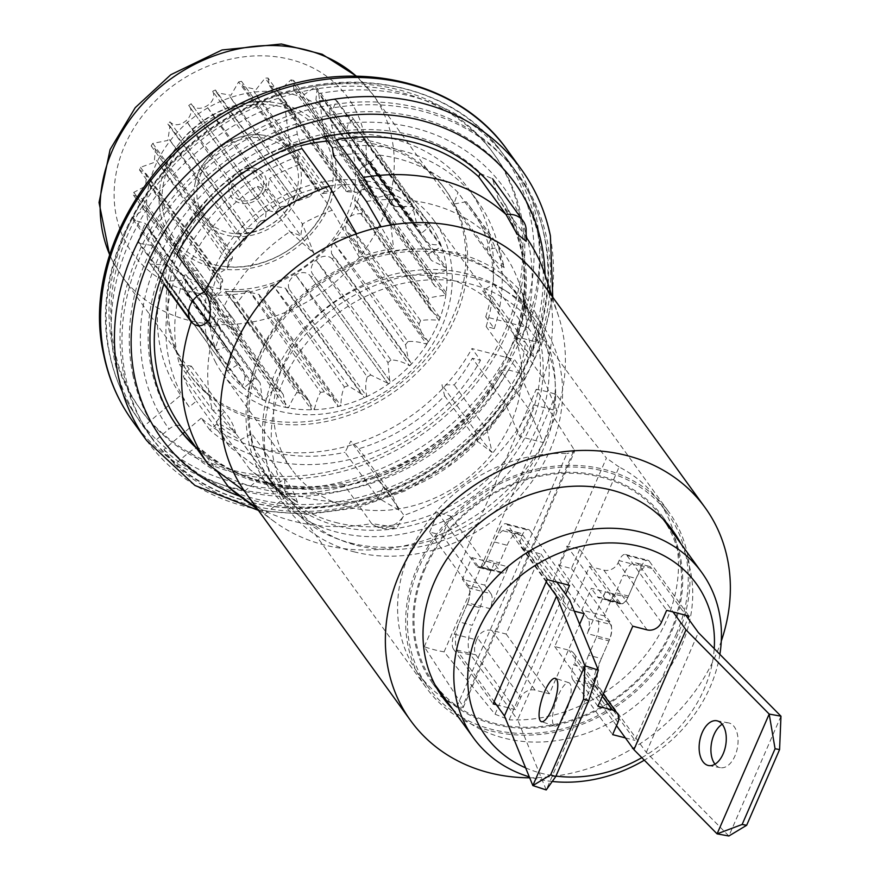 <?xml version="1.0" encoding="UTF-8"?>
<svg xmlns="http://www.w3.org/2000/svg" width="880" height="880" viewBox="0 0 880 880"><rect width="100%" height="100%" fill="white"/><g stroke="black" fill="none" stroke-linecap="round" stroke-linejoin="round"><path stroke-width="0.66" stroke-dasharray="4.4 3.3" d="M332.255 259.039C324.214 250.316 306.24 263.769 312.455 273.856L390.764 382.118L313.478 275.385A124.806 105.38 144.1 0 1 311.003 277.145L388.3 383.889A124.806 105.38 -35.9 0 0 390.764 382.118L389.675 380.501L387.959 362.626L316.228 260.403C341.187 292.413 366.102 325.611 390.984 359.997C396.781 359.964 402.974 361.9 409.541 365.783L332.255 259.039A124.806 105.38 144.1 0 0 334.323 256.85L411.62 363.594L408.518 359.986L405.482 344.718L333.399 242.209C358.259 274.208 383.097 307.34 407.913 341.605C413.017 341 419.287 341.88 426.712 344.234L349.426 237.49C336.171 235.532 330.22 240.944 331.562 253.715L334.323 256.85M361.669 213.587C349.36 213.785 344.168 219.494 346.093 230.725L350.999 234.993L428.296 341.737L422.587 336.358L418.935 324.159L346.5 221.518C371.107 253.396 395.824 286.462 420.651 320.705C424.919 319.715 431.024 319.583 438.955 320.331L361.669 213.587A124.806 105.38 144.1 0 0 362.67 210.903L439.956 317.647L432.19 312.323L427.658 301.972L355.19 199.881C355.597 199.342 361.031 207.185 363.385 210.122L428.571 298.364C431.893 297.176 437.591 296.142 445.654 295.262L368.368 188.529C357.379 190.465 353.034 196.295 355.322 206.03L362.67 210.903M369.182 163.559C359.799 166.782 356.334 172.546 358.787 180.862L359.447 181.918L368.742 185.79L446.028 292.534L434.929 286.165L431.2 279.279L358.347 177.232L431.266 275.693L446.468 270.292L369.182 163.559A124.806 105.38 144.1 0 0 368.918 160.908L446.204 267.652L431.574 260.568L355.806 154.759L428.615 253.825L441.364 246.675L364.078 139.942C356.455 143.979 353.859 149.49 356.312 156.486L356.972 157.542L368.918 160.908M353.309 118.855C347.468 123.244 345.697 128.337 348.018 134.134L348.689 135.201L363.176 137.511L440.473 244.244C432.487 245.927 426.437 243.463 422.323 236.874L348.029 134.145L420.728 233.871L430.595 225.588L353.309 118.855A124.806 105.38 144.1 0 0 352.176 117.249A124.806 105.38 144.1 0 0 351.824 116.765L429.11 223.498C421.575 226.666 415.316 225.269 410.344 219.285L408.243 217.085M408.331 217.107L408.331 217.107C407.847 216.194 409.981 213.191 414.7 208.087L337.414 101.354C333.278 105.699 332.244 110.22 334.323 114.917L334.983 115.973L351.824 116.765M317.196 88.33L315.92 99.792L316.58 100.859L335.412 99.715L412.709 206.448L395.615 206.635L394.064 205.337L319.473 103.642L390.951 203.423L394.482 195.063L317.196 88.33A124.806 105.38 144.1 0 0 314.787 87.208L392.073 193.952L377.432 197.461L374.286 195.734L299.508 94.391L370.887 194.634L370.414 195.228L377.432 197.461M369.556 194.282L370.887 194.634L369.556 194.282L370.942 187.154L293.656 80.421L293.722 89.54L294.371 90.596L304.678 94.347L314.787 87.208M267.982 78.023L269.5 85.723L281.127 89.177L290.95 79.882L368.236 186.626L356.554 192.467L352.011 190.927L277.574 90.497C276.936 90.706 282.689 98.296 284.746 101.442L348.315 190.63L347.094 191.719L345.675 190.905L345.268 184.767L267.982 78.023A124.806 105.38 144.1 0 0 265.122 78.111L342.408 184.844L333.773 192.071L328.361 191.191L253.902 91.124C255.937 95.722 265.034 107.635 270.017 115.038L324.555 191.697L322.619 193.578L319.924 192.423L318.747 188.012L241.461 81.279L242.539 85.393L243.199 86.449L256.113 89.496L265.122 78.111M215.424 89.991L216.777 92.763L230.978 95.26L238.59 81.961L315.887 188.694L310.189 196.537L304.513 196.493L229.724 96.327C252.252 129.712 275.946 163.537 300.784 197.791L298.342 200.651L293.887 199.254L215.424 89.991A124.806 105.38 144.1 0 0 212.685 91.256L289.982 197.989L287.012 205.854L281.666 206.58L206.756 106.458L278.201 208.593L275.594 212.498L268.466 210.496A124.806 105.38 -35.9 0 0 266.002 212.256L265.54 219.692L260.964 220.935L186.593 121.374C209.319 155.21 233.101 189.266 257.939 223.564L255.552 228.382L247.225 228.602A124.806 105.38 -35.9 0 0 245.146 230.78L247.082 232.628L246.994 237.413L243.441 238.832L169.312 139.414L241.01 241.956L239.239 247.335L230.054 250.14A124.806 105.38 -35.9 0 0 228.47 252.637L232.188 255.123L232.43 258.126L229.988 259.402L156.211 160.094L228.272 262.845L227.359 268.279L217.811 274.054A124.806 105.38 -35.9 0 0 216.799 276.727L222.409 279.059L222.728 280.731L221.276 281.578L148.28 182.787C151.206 188.353 159.962 199.936 165.198 207.636L220.352 285.186L220.352 290.026L211.112 299.112A124.806 105.38 -35.9 0 0 210.727 301.851L218.218 303.226L217.723 304.282L145.123 205.447L217.657 307.857L218.306 311.476L210.287 324.082A124.806 105.38 -35.9 0 0 210.562 326.733C217.822 325.556 220.814 325.435 219.538 326.348L145.211 223.355L133.265 219.989L210.562 326.733M529.793 313.071A154.902 130.79 -35.9 0 1 465.267 501.886A154.902 130.79 -35.9 0 1 270.655 481.602A154.902 130.79 -35.9 0 1 262.46 468.424A154.902 130.79 -35.9 0 1 326.986 279.609A154.902 130.79 -35.9 0 1 521.598 299.893A154.902 130.79 -35.9 0 1 529.793 313.071M535.403 312.752A159.676 134.827 -35.9 0 1 460.834 512.336A159.676 134.827 -35.9 0 1 259.842 472.89A159.676 134.827 -35.9 0 1 334.411 273.306A159.676 134.827 -35.9 0 1 535.403 312.752M284.878 458.348A130.669 110.33 -35.9 0 1 339.24 299.112A130.669 110.33 -35.9 0 1 503.382 316.074A130.669 110.33 -35.9 0 1 510.378 327.294A130.669 110.33 -35.9 0 1 455.884 486.607A130.669 110.33 -35.9 0 1 291.709 469.348A130.669 110.33 -35.9 0 1 284.878 458.348M215.776 362.626A130.504 110.187 -35.9 0 1 270.072 203.599A130.504 110.187 -35.9 0 1 434.005 220.539A130.504 110.187 -35.9 0 1 440.99 231.748A130.504 110.187 -35.9 0 1 386.562 390.852A130.504 110.187 -35.9 0 1 222.596 373.615A130.504 110.187 -35.9 0 1 215.776 362.626M388.3 383.889L311.003 277.145C304.964 265.672 283.415 278.19 289.498 289.652A124.806 105.38 144.1 0 1 286.759 290.906L285.395 288.123L271.205 285.659L263.593 298.936A124.806 105.38 144.1 0 1 260.722 299.629L258.984 294.448L246.059 291.423L237.061 302.797A124.806 105.38 144.1 0 1 234.201 302.874L232.694 295.185L221.056 291.742L211.233 301.015A124.806 105.38 144.1 0 1 208.527 300.487L207.812 290.312L197.516 286.561L187.407 293.689A124.806 105.38 144.1 0 1 184.998 292.578L185.614 280.071L166.771 281.193A124.806 105.38 144.1 0 1 164.769 279.543L167.211 264.946L150.359 264.143A124.806 105.38 144.1 0 1 150.007 263.648A124.806 105.38 144.1 0 1 148.874 262.053C154.726 257.664 156.497 252.571 154.176 246.785L226.611 346.676L216.293 350.13A124.806 105.38 -35.9 0 1 215.391 347.699L221.078 331.705L220.319 329.725L147.015 227.007L219.538 326.348A112.508 94.996 -35.9 0 0 220.319 329.725M349.426 237.49A124.806 105.38 144.1 0 0 350.999 234.993M368.368 188.529A124.806 105.38 144.1 0 0 368.742 185.79M364.078 139.942A124.806 105.38 144.1 0 0 363.176 137.511M328.174 138.919A93.313 78.782 -35.9 0 1 284.603 255.552A93.313 78.782 -35.9 0 1 167.145 232.507A93.313 78.782 -35.9 0 1 161.271 180.455A93.313 78.782 -35.9 0 1 269.621 101.992A93.313 78.782 -35.9 0 1 328.174 138.919M296.494 157.333A56.595 47.784 -35.9 0 1 270.061 228.074A56.595 47.784 -35.9 0 1 198.825 214.093A56.595 47.784 -35.9 0 1 195.085 183.293A56.595 47.784 -35.9 0 1 261.778 135.014A56.595 47.784 -35.9 0 1 296.494 157.333M325.534 140.459A90.244 76.197 -35.9 0 1 331.496 189.563A90.244 76.197 -35.9 0 1 225.159 266.563A90.244 76.197 -35.9 0 1 169.785 230.967A90.244 76.197 -35.9 0 1 211.937 118.162A90.244 76.197 -35.9 0 1 325.534 140.459M264.825 175.736A19.888 16.786 -35.9 0 1 255.53 200.596A19.888 16.786 -35.9 0 1 230.505 195.69A19.888 16.786 -35.9 0 1 229.196 184.833A19.888 16.786 -35.9 0 1 252.582 167.893A19.888 16.786 -35.9 0 1 264.825 175.736M293.854 158.873A53.526 45.199 -35.9 0 1 297.363 188.1A53.526 45.199 -35.9 0 1 234.421 233.684A53.526 45.199 -35.9 0 1 201.476 212.553A53.526 45.199 -35.9 0 1 226.468 145.651A53.526 45.199 -35.9 0 1 293.854 158.873M254.353 198.374A16.918 14.278 -35.9 0 1 243.397 200.86A16.918 14.278 -35.9 0 1 231.66 189.343A16.918 14.278 -35.9 0 1 240.966 173.052A16.918 14.278 -35.9 0 1 257.664 172.436A16.918 14.278 -35.9 0 1 263.384 186.384A16.918 14.278 -35.9 0 1 254.353 198.374M150.359 264.143L227.645 370.876A124.806 105.38 -35.9 0 1 227.293 370.381A124.806 105.38 -35.9 0 1 226.16 368.786C231.594 362.67 232.265 356.301 228.195 349.69A112.508 94.996 -35.9 0 1 227.381 348.194A112.508 94.996 -35.9 0 1 226.611 346.676L153.505 245.718L139.007 243.397L216.293 350.13M440.473 244.244A124.806 105.38 -35.9 0 1 441.364 246.675M446.204 267.652A124.806 105.38 -35.9 0 1 446.468 270.292M446.028 292.534A124.806 105.38 -35.9 0 1 445.654 295.262M439.956 317.647A124.806 105.38 -35.9 0 1 438.955 320.331M428.296 341.737A124.806 105.38 -35.9 0 1 426.712 344.234M411.62 363.594A124.806 105.38 -35.9 0 1 409.541 365.783M289.498 289.652L366.784 396.385C365.244 388.905 365.398 382.437 367.257 376.981L295.592 274.67L370.722 374.968L387.882 383.262M366.784 396.385A124.806 105.38 -35.9 0 1 364.045 397.639L362.505 394.614L348.139 385.759C323.301 351.406 298.276 317.955 273.064 285.406L344.41 387.057C342.232 391.666 341.055 397.87 340.879 405.68A124.806 105.38 -35.9 0 1 338.008 406.362L335.72 400.411L324.379 391.853L267.916 315.227C262.218 307.901 253.968 295.845 249.568 291.544L320.562 392.359C318.285 396.044 316.217 401.775 314.347 409.53A124.806 105.38 -35.9 0 1 311.498 409.607L308.858 400.378L300.608 392.92L225.731 291.599L296.912 392.623C294.756 395.351 291.962 400.4 288.519 407.748A124.806 105.38 -35.9 0 1 285.824 407.22L283.25 394.482L278.047 388.916L203.478 287.386C224.741 318.747 251.097 354.629 274.637 387.827L264.693 400.433A124.806 105.38 -35.9 0 1 262.284 399.311L260.15 382.987L183.843 278.652L254.87 378.213L244.057 387.926A124.806 105.38 -35.9 0 1 242.055 386.287C246.224 379.269 245.839 372.757 240.9 366.74L172.403 272.151L238.579 364.265L227.645 370.876M289.982 197.989A124.806 105.38 -35.9 0 1 292.71 196.735M315.887 188.694A124.806 105.38 -35.9 0 1 318.747 188.012M342.408 184.844A124.806 105.38 -35.9 0 1 345.268 184.767M368.236 186.626A124.806 105.38 -35.9 0 1 370.942 187.154M392.073 193.952A124.806 105.38 -35.9 0 1 394.482 195.063M391.127 203.511L391.127 203.511A112.508 94.996 -35.9 0 1 394.064 205.337M412.709 206.448A124.806 105.38 -35.9 0 1 414.7 208.087M429.11 223.498A124.806 105.38 -35.9 0 1 429.473 223.993A124.806 105.38 -35.9 0 1 430.595 225.588M408.023 216.81L340.538 123.596L410.344 219.285A112.508 94.996 -35.9 0 0 408.023 216.81M337.414 101.354A124.806 105.38 144.1 0 0 335.412 99.715M293.656 80.421A124.806 105.38 144.1 0 0 290.95 79.882M241.461 81.279A124.806 105.38 144.1 0 0 238.59 81.961M212.685 91.256C218.779 102.729 197.219 115.236 191.18 103.752L268.851 211.079M268.466 210.496L191.18 103.752A124.806 105.38 144.1 0 0 188.705 105.523L266.002 212.256M133.265 219.989A124.806 105.38 144.1 0 1 133.001 217.349L143.044 210.012L142.736 198.99L133.441 195.107A124.806 105.38 144.1 0 1 133.815 192.379L145.805 186.01L146.201 173.822L139.513 169.994A124.806 105.38 144.1 0 1 140.514 167.31L154.22 162.415L155.43 149.127L151.184 145.904A124.806 105.38 144.1 0 1 152.757 143.407L167.827 140.448L169.961 126.137L167.86 124.047A124.806 105.38 144.1 0 1 169.939 121.858C178.772 131.351 197.593 114.994 188.705 105.523L266.354 212.707M139.007 243.397A124.806 105.38 144.1 0 1 138.105 240.966L145.211 223.355M148.874 262.053L226.16 368.786M164.769 279.543L242.055 386.287M138.105 240.966L215.391 347.699M133.001 217.349L210.287 324.082M133.441 195.107L210.727 301.851M133.815 192.379L211.112 299.112M139.513 169.994L216.799 276.727M140.514 167.31L217.811 274.054M151.184 145.904L228.47 252.637M152.757 143.407L230.054 250.14M167.86 124.047L245.146 230.78M169.939 121.858L247.225 228.602M286.759 290.906L364.045 397.639M263.593 298.936L340.879 405.68M260.722 299.629L338.008 406.362M237.061 302.797L314.347 409.53M166.771 281.193L244.057 387.926M184.998 292.578L262.284 399.311M187.407 293.689L264.693 400.433M208.527 300.487L285.824 407.22M211.233 301.015L288.519 407.748M234.201 302.874L311.498 409.607M249.106 290.642A112.321 94.842 -35.9 0 1 225.434 291.302L225.445 291.324A112.321 94.842 144.1 0 0 249.117 290.664L249.106 290.642M196.537 448.195A198.22 167.365 144.1 0 0 420.321 456.808A198.22 167.365 144.1 0 0 523.105 250.228A198.22 167.365 144.1 0 0 498.685 194.403L496.837 191.851A198.22 167.365 144.1 0 0 268.785 153.758A198.22 167.365 144.1 0 0 151.316 368.522A198.22 167.365 144.1 0 0 175.736 424.358A198.22 167.365 144.1 0 0 176.66 425.634M194.689 445.654A198.22 167.365 144.1 0 0 418.473 454.256A198.22 167.365 144.1 0 0 521.257 247.687A198.22 167.365 144.1 0 0 496.837 191.851M300.41 145.816A157.839 133.276 144.1 0 0 170.533 330.726A157.839 133.276 144.1 0 0 189.981 375.188A157.839 133.276 144.1 0 0 371.58 405.526A157.839 133.276 144.1 0 0 465.113 234.498A157.839 133.276 144.1 0 0 445.676 190.036A157.839 133.276 144.1 0 0 327.58 141.053M168.696 328.174A157.839 133.276 144.1 0 0 188.133 372.636A157.839 133.276 144.1 0 0 369.732 402.974A157.839 133.276 144.1 0 0 463.276 231.946A157.839 133.276 144.1 0 0 443.828 187.495A157.839 133.276 144.1 0 0 262.229 157.157A157.839 133.276 144.1 0 0 168.696 328.174M239.657 496.155A195.36 164.945 144.1 0 0 292.93 521.092A195.36 164.945 144.1 0 0 371.646 523.611A21.428 18.095 144.1 0 0 374.935 525.745A21.428 18.095 144.1 0 0 378.279 526.966A21.428 18.095 144.1 0 0 403.931 515.317L376.607 477.587L373.703 476.938L348.029 485.188L343.97 484.572L371.646 523.611L397.155 527.472L403.931 515.317A195.36 164.945 144.1 0 0 529.43 409.992L543.334 442.607A181.709 153.417 144.1 0 0 557.128 410.894A181.709 153.417 144.1 0 0 558.492 315.953A181.709 153.417 144.1 0 0 540.078 279.73M353.826 551.76A157.113 132.649 144.1 0 0 540.364 468.831A157.113 132.649 144.1 0 0 508.915 292.853A157.113 132.649 144.1 0 0 473.055 277.541A157.113 132.649 144.1 0 0 318.439 321.299A157.113 132.649 144.1 0 0 267.927 467.346A157.113 132.649 144.1 0 0 353.826 551.76M350.416 542.949A154.176 130.174 144.1 0 0 519.277 481.767A154.176 130.174 144.1 0 0 533.786 317.988A154.176 130.174 144.1 0 0 502.601 288.882A154.176 130.174 144.1 0 0 467.412 273.867A154.176 130.174 144.1 0 0 315.7 316.8A154.176 130.174 144.1 0 0 266.123 460.119A154.176 130.174 144.1 0 0 284.042 498.828A154.176 130.174 144.1 0 0 350.416 542.949M490.996 730.95A149.765 126.456 144.1 0 0 655.039 671.517A149.765 126.456 144.1 0 0 669.13 512.413A149.765 126.456 144.1 0 0 604.659 469.546A149.765 126.456 144.1 0 0 440.616 528.979A149.765 126.456 144.1 0 0 426.525 688.083A149.765 126.456 144.1 0 0 490.996 730.95M356.609 545.347A149.765 126.456 144.1 0 0 520.641 485.925A149.765 126.456 144.1 0 0 534.743 326.81A149.765 126.456 144.1 0 0 470.261 283.954A149.765 126.456 144.1 0 0 306.229 343.387A149.765 126.456 144.1 0 0 292.127 502.491A149.765 126.456 144.1 0 0 356.609 545.347M452.43 708.851A142.065 119.944 144.1 0 0 503.954 738.078A142.065 119.944 144.1 0 0 653.84 688.347A142.065 119.944 144.1 0 0 680.779 543.51M442.398 694.991A142.065 119.944 144.1 0 0 493.922 724.218A142.065 119.944 144.1 0 0 643.808 674.487A142.065 119.944 144.1 0 0 670.736 529.65M667.612 524.073A142.065 119.944 144.1 0 0 662.893 516.934A142.065 119.944 144.1 0 0 601.733 476.278A142.065 119.944 144.1 0 0 446.138 532.653A142.065 119.944 144.1 0 0 432.762 683.562A142.065 119.944 144.1 0 0 438.075 690.283M245.729 492.866A181.709 153.417 144.1 0 0 265.078 514.151A181.709 153.417 144.1 0 0 274.406 521.664A181.709 153.417 144.1 0 0 323.95 544.863A181.709 153.417 144.1 0 0 543.334 442.607L519.75 436.546L505.351 403.799L472.362 358.237L480.491 360.327L471.955 348.546L514.459 359.469L525.206 374.319L508.277 369.963L501.655 370.271L502.117 372.273L529.43 409.992M335.555 522.434A154.176 130.174 144.1 0 0 491.392 475.552A154.176 130.174 144.1 0 0 534.072 326.766A154.176 130.174 144.1 0 0 518.925 297.462A154.176 130.174 144.1 0 0 452.562 253.341A154.176 130.174 144.1 0 0 283.69 314.523A154.176 130.174 144.1 0 0 269.181 478.313A154.176 130.174 144.1 0 0 292.292 501.831A154.176 130.174 144.1 0 0 335.555 522.434M528.242 327.756L539 342.606L522.071 338.25L515.372 338.723L515.911 340.56L543.224 378.279L557.128 410.894L533.533 404.833L519.145 372.086L486.156 326.524L494.274 328.614L485.738 316.833L528.242 327.756A225.753 190.608 144.1 0 0 508.387 160.853A225.753 190.608 144.1 0 0 411.191 96.25A225.753 190.608 144.1 0 0 318.714 93.61L329.461 108.46L331.54 125.334L336.171 139.711M539 342.606A225.753 190.608 144.1 0 0 519.134 175.703A225.753 190.608 144.1 0 0 421.949 111.089A225.753 190.608 144.1 0 0 329.461 108.46M324.555 136.873L318.714 93.61M494.274 328.614A177.111 149.545 144.1 0 0 477.532 201.168A177.111 149.545 144.1 0 0 401.28 150.48A177.111 149.545 144.1 0 0 332.453 147.774M485.738 316.833A177.111 149.545 144.1 0 0 468.985 189.376A177.111 149.545 144.1 0 0 392.744 138.688A177.111 149.545 144.1 0 0 323.917 135.982M519.145 372.086A167.827 141.702 144.1 0 0 525.492 342.408L533.72 356.741L526.361 329.241A167.827 141.702 144.1 0 0 519.486 284.064A167.827 141.702 144.1 0 0 502.997 252.175A167.827 141.702 144.1 0 0 499.257 247.28L504.24 267.608L490.974 238.029A167.827 141.702 144.1 0 0 430.749 204.149A167.827 141.702 144.1 0 0 411.158 200.497L378.169 154.935L368.973 164.186L364.617 153.923A167.827 141.702 144.1 0 0 333.443 155.881M486.156 326.524A167.827 141.702 144.1 0 0 492.503 296.846L525.492 342.408L515.647 336.776L526.361 329.241L493.372 283.679A167.827 141.702 144.1 0 0 470.008 206.613A167.827 141.702 144.1 0 0 466.257 201.718L499.257 247.28L486.827 249.645L490.974 238.029L457.985 192.467A167.827 141.702 144.1 0 0 397.749 158.587A167.827 141.702 144.1 0 0 378.169 154.935M265.078 514.151L285.78 496.694L249.887 469.48A167.827 141.702 144.1 0 0 256.278 474.65A167.827 141.702 144.1 0 0 273.262 485.463L297.561 502.502L284.878 490.919A167.827 141.702 144.1 0 0 303.38 497.068A167.827 141.702 144.1 0 0 377.993 497.871L345.004 452.309L350.768 441.111L358.853 448.745A167.827 141.702 144.1 0 0 444.609 395.813L441.947 384.824L454.223 384.89A167.827 141.702 144.1 0 0 472.362 358.237M505.351 403.799A167.827 141.702 144.1 0 1 487.212 430.452L492.096 452.485L477.609 441.375A167.827 141.702 144.1 0 1 391.842 494.307L398.827 510.059L377.993 497.871L383.757 486.673L350.768 441.111M533.533 404.833A154.759 130.669 -35.9 0 1 519.75 436.546M366.432 201.443A167.827 141.702 144.1 0 1 397.606 199.485L417.439 226.798L411.158 200.497L401.962 209.748L368.973 164.186M356.51 233.838L359.392 257.356A154.759 130.669 -35.9 0 1 393.679 248.545L381.128 226.842M359.392 257.356L332.156 210.254A167.827 141.702 144.1 0 0 302.423 223.96L269.434 178.398L267.784 190.201L256.96 186.098A167.827 141.702 144.1 0 0 190.949 261.118L197.604 269.951L185.383 273.933A167.827 141.702 144.1 0 0 179.432 364.386L191.29 366.124L183.381 376.321A167.827 141.702 144.1 0 0 196.405 401.016L189.277 407.033L180.73 395.241L143.44 426.69L154.187 441.54L169.037 429.011C174.361 424.985 178.321 424.204 180.95 426.668M285.78 496.694A154.759 130.669 -35.9 0 1 265.287 473.792L229.394 446.578A167.827 141.702 144.1 0 1 216.37 421.883L235.697 433.356L212.421 409.948A167.827 141.702 144.1 0 1 218.372 319.495L242.154 334.983L223.938 306.68A167.827 141.702 144.1 0 1 289.949 231.66L313.94 253.407L302.423 223.96L300.773 235.763L267.784 190.201M444.609 395.813L477.609 441.375L474.947 430.397L487.212 430.452L454.223 384.89M398.827 510.059A166.87 37.785 -104.4 0 0 383.757 486.673L391.842 494.307L358.853 448.745M249.887 469.48L216.898 423.918A167.827 141.702 144.1 0 0 240.273 439.89L273.262 485.463L284.768 479.281L284.878 490.919L251.889 445.357A167.827 141.702 144.1 0 0 345.004 452.309M229.394 446.578L196.405 401.016M179.432 364.386L212.421 409.948L224.279 411.686L216.37 421.883L183.381 376.321M190.949 261.118L230.604 315.513L218.372 319.495L185.383 273.933M313.94 253.407A166.87 7.788 58.3 0 1 300.773 235.763L289.949 231.66L256.96 186.098M417.439 226.798A166.87 63.228 94.3 0 1 401.962 209.748L397.606 199.485L364.617 153.923M543.224 378.279A195.36 164.945 144.1 0 0 545.094 274.989M526.361 237.523A195.36 164.945 144.1 0 0 525.338 236.093L526.174 241.329M480.139 173.481L492.569 178.761L498.025 198.363L525.338 236.093A21.428 18.095 144.1 0 0 526.119 229.042M182.974 433.532L163.933 449.592L174.68 464.431L189.53 451.913C194.843 447.876 198.814 447.106 201.443 449.57L216.678 470.624M343.97 484.561C286.715 493.713 239.063 481.888 200.992 449.075L201.443 449.57A195.36 164.945 144.1 0 0 344.333 485.892M332.156 210.254L299.167 164.692L298.166 156.585L289.63 144.793L284.427 102.421L295.185 117.271L297.253 134.145L301.895 148.522M163.9 284.262C150.59 275.231 163.372 245.861 176.891 254.397M299.167 164.692A167.827 141.702 144.1 0 0 269.434 178.398M492.503 296.846L482.658 291.214L493.372 283.679M466.257 201.718L453.838 204.083L457.985 192.467M298.166 156.585A177.111 149.545 144.1 0 0 189.277 407.033M289.63 144.793A177.111 149.545 144.1 0 0 180.73 395.241M284.427 102.421A225.753 190.608 144.1 0 0 142.681 425.656A225.753 190.608 144.1 0 0 143.44 426.69M295.185 117.271A225.753 190.608 144.1 0 0 153.439 440.506A225.753 190.608 144.1 0 0 154.187 441.54M216.898 423.918L209.759 429.935A177.111 149.545 144.1 0 0 480.491 360.327M240.273 439.89L251.779 433.719L251.889 445.357M209.759 429.935L201.223 418.143A177.111 149.545 144.1 0 0 471.955 348.546M201.223 418.143L184.8 431.992M163.933 449.592A225.753 190.608 144.1 0 0 514.459 359.469M174.68 464.431A225.753 190.608 144.1 0 0 525.206 374.319M529.672 777.81A181.709 153.417 144.1 0 0 721.281 641.113M244.585 491.249L265.287 473.792M390.786 225.016L393.679 248.545M504.24 267.608A166.87 89.067 138.2 0 1 486.827 249.645L453.838 204.083M242.154 334.983A166.87 51.282 23.5 0 0 233.354 319A166.87 51.282 23.5 0 0 230.604 315.513L197.604 269.951M235.697 433.356A166.87 86.361 -18.3 0 0 224.279 411.686L191.29 366.124M297.561 502.502A166.87 81.037 -64.8 0 0 284.768 479.281L251.779 433.719M492.096 452.485A166.87 23.144 -138.7 0 1 474.947 430.397L441.947 384.824M533.72 356.741A166.87 73.238 -176.2 0 1 515.647 336.776L482.658 291.214M714.989 764.17A22.759 13.178 -79.8 0 0 715.847 765.149A22.759 13.178 -79.8 0 0 720.434 767.679A22.759 13.178 -79.8 0 0 736.428 751.894A22.759 13.178 -79.8 0 0 733.117 725.428A22.759 13.178 -79.8 0 0 728.53 722.887A22.759 13.178 -79.8 0 0 722.194 724.273M780.967 716.188L728.871 836L646.283 752.389L599.852 688.27A22.759 9.988 104.4 0 1 601.326 658.526L588.555 655.248L596.211 637.626L608.993 640.915A14.685 6.446 -75.6 0 0 609.95 621.72L597.168 618.442A14.685 6.446 104.4 0 1 596.211 637.626M601.326 658.526L608.993 640.915M579.777 549.296L571.417 568.513L558.646 565.224L566.995 546.007L579.777 549.296L618.31 602.503A14.685 6.446 -75.6 0 0 620.224 603.911A14.685 6.446 -75.6 0 0 628.496 596.057L636.152 578.446A22.759 9.988 104.4 0 1 648.978 566.28A22.759 9.988 104.4 0 1 651.937 568.458L685.828 615.263M628.496 596.057L615.714 592.779L623.37 575.157L636.152 578.446M646.283 752.389L698.368 632.588M651.937 568.458L639.166 565.169L673.046 611.974M616.517 725.648L587.07 684.981L599.852 688.27M571.417 568.513L609.95 621.72M588.555 655.248A22.759 9.988 -75.6 0 0 587.07 684.981M639.166 565.169A22.759 9.988 -75.6 0 0 636.196 562.991A22.759 9.988 -75.6 0 0 623.37 575.157M615.714 592.779A14.685 6.446 104.4 0 1 607.442 600.622A14.685 6.446 104.4 0 1 605.528 599.214L618.31 602.503M566.995 546.007L605.528 599.214M558.646 565.224L597.168 618.442M553.179 724.218A22.759 6.501 108 0 1 556.853 698.852A22.759 6.501 108 0 1 568.843 682.704A22.759 6.501 108 0 1 570.449 684.497A22.759 6.501 108 0 1 566.775 709.852A22.759 6.501 108 0 1 554.796 726A22.759 6.501 108 0 1 553.179 724.218M546.216 581.845L510.114 531.982A22.759 9.988 -75.6 0 0 507.144 529.804A22.759 9.988 -75.6 0 0 494.318 541.97L507.1 545.259L499.444 562.87L486.662 559.592A14.685 6.446 104.4 0 1 478.39 567.435A14.685 6.446 104.4 0 1 476.476 566.027L489.258 569.316A14.685 6.446 -75.6 0 0 491.172 570.724A14.685 6.446 -75.6 0 0 499.444 562.87M494.318 541.97L486.662 559.592M429.594 532.037L437.943 512.82L450.725 516.109L442.365 535.326L429.594 532.037L468.116 585.244A14.685 6.446 104.4 0 1 467.159 604.439L459.503 622.05A22.759 9.988 -75.6 0 0 458.018 651.794L494.12 701.657M467.159 604.439L479.941 607.717L472.274 625.339L459.503 622.05M598.323 670.12L546.227 789.932L517.627 719.763L569.723 599.951M458.018 651.794L470.8 655.083L517.627 719.763M556.776 582.076L522.885 535.271L510.114 531.982M437.943 512.82L476.476 566.027M507.1 545.259A22.759 9.988 104.4 0 1 519.926 533.093A22.759 9.988 104.4 0 1 522.885 535.271M470.8 655.083A22.759 9.988 104.4 0 1 472.274 625.339M479.941 607.717A14.685 6.446 -75.6 0 0 480.898 588.533L468.116 585.244M442.365 535.326L480.898 588.533M450.725 516.109L489.258 569.316M525.624 767.855A129.943 109.714 144.1 0 0 555.951 776.094M641.806 757.669A129.943 109.714 144.1 0 0 704.165 689.073A129.943 109.714 144.1 0 0 714.208 648.615M719.873 654.346A140.954 119.02 -35.9 0 1 710.292 686.752A140.954 119.02 -35.9 0 1 644.314 760.199M552.244 781.473A140.954 119.02 -35.9 0 1 529.298 776.864M425.161 568.7A140.954 119.02 144.1 0 0 433.653 682.924A140.954 119.02 144.1 0 0 557.018 723.932A140.954 119.02 144.1 0 0 670.494 631.796A140.954 119.02 144.1 0 0 662.002 517.583A140.954 119.02 144.1 0 0 538.626 476.575A140.954 119.02 144.1 0 0 425.161 568.7M676.555 633.358A147.928 124.905 -35.9 0 1 557.48 730.048A147.928 124.905 -35.9 0 1 428.01 687.005A147.928 124.905 -35.9 0 1 419.1 567.138A147.928 124.905 -35.9 0 1 538.175 470.448A147.928 124.905 -35.9 0 1 667.645 513.491A147.928 124.905 -35.9 0 1 676.555 633.358M456.951 706.409A147.928 124.905 -35.9 0 1 418.198 673.464A147.928 124.905 -35.9 0 1 409.288 553.597A147.928 124.905 -35.9 0 1 566.885 453.574L456.951 706.409L463.199 707.52L462.781 705.914L574.156 449.757L536.217 389.334A147.928 124.905 -35.9 0 1 556.017 394.427L606.419 458.051L495.044 714.208L444.081 651.86A147.928 124.905 -35.9 0 1 424.281 646.756L462.781 705.914M495.044 714.208L509.157 719.84L619.091 467.005A147.928 124.905 -35.9 0 1 657.844 499.95A147.928 124.905 -35.9 0 1 666.754 619.817A147.928 124.905 -35.9 0 1 509.157 719.84M424.281 646.756L536.217 389.334M444.081 651.86L556.017 394.427M613.668 594.055L604.197 615.835L581.845 610.082L591.316 588.302L613.668 594.055L619.872 602.613L597.509 596.871L591.316 588.302M619.091 467.005L606.419 458.051M574.156 449.757L574.453 451.649L566.885 453.574M471.845 557.579L494.208 563.332L484.737 585.112L462.374 579.359L471.845 557.579L478.038 566.137A11.473 5.038 -75.6 0 0 479.534 567.237A11.473 5.038 -75.6 0 0 486.002 561.11L508.365 566.863A11.473 5.038 104.4 0 1 501.897 572.99A11.473 5.038 104.4 0 1 500.401 571.89L494.208 563.332M476.608 639.892A11.473 5.038 -75.6 0 0 475.86 654.885L453.497 649.132A11.473 5.038 104.4 0 1 454.245 634.15L476.608 639.892L477.51 637.813A11.473 9.68 -35.9 0 1 491.843 630.377L506.143 634.051L540.958 553.96L526.669 550.286A11.473 9.68 -35.9 0 1 521.73 547.008A11.473 9.68 -35.9 0 1 521.037 537.713L521.939 535.623L499.576 529.881L486.002 561.11M499.576 529.881A11.473 5.038 104.4 0 1 506.044 523.743A11.473 5.038 104.4 0 1 507.54 524.843L547.195 579.612M453.497 649.132L493.152 703.901M467.819 602.91A11.473 5.038 -75.6 0 0 468.567 587.928L490.93 593.67A11.473 5.038 104.4 0 1 490.182 608.663L467.819 602.91L454.245 634.15M468.567 587.928L462.374 579.359M490.93 593.67L484.737 585.112M490.182 608.663L508.365 566.863M649.363 561.319A11.473 5.038 -75.6 0 0 647.867 560.219A11.473 5.038 -75.6 0 0 641.41 566.346L619.047 560.604A11.473 5.038 104.4 0 1 625.515 554.466A11.473 5.038 104.4 0 1 627.011 555.566L649.363 561.319L689.018 616.077M597.509 596.871A11.473 5.038 -75.6 0 0 599.005 597.96A11.473 5.038 -75.6 0 0 605.473 591.833L627.825 597.586L641.41 566.346M627.825 597.586A11.473 5.038 104.4 0 1 621.368 603.713A11.473 5.038 104.4 0 1 619.872 602.613M605.473 591.833L587.29 633.633A11.473 5.038 -75.6 0 0 588.038 618.651L610.401 624.404L604.197 615.835M610.401 624.404A11.473 5.038 104.4 0 1 609.653 639.386L587.29 633.633M619.047 560.604L618.145 562.683A11.473 9.68 -35.9 0 1 603.812 570.13L589.512 566.445L554.697 646.536L568.986 650.21A11.473 9.68 -35.9 0 1 573.925 653.499A11.473 9.68 -35.9 0 1 574.618 662.794L573.716 664.873L596.068 670.626L609.653 639.386M596.068 670.626A11.473 5.038 -75.6 0 0 595.32 685.608L634.975 740.377L688.05 618.321M588.038 618.651L581.845 610.082M625.394 737.913L634.975 740.377M521.037 537.713L564.3 597.454L565.653 594.33M564.3 597.454A11.473 9.68 144.1 0 0 564.982 606.749A11.473 9.68 144.1 0 0 569.921 610.027L526.669 550.286M574.288 611.149L569.921 610.027M491.843 630.377L535.106 690.118L549.395 693.792L579.634 624.261M535.106 690.118A11.473 9.68 144.1 0 0 520.773 697.554L477.51 637.813M496.342 704.715L515.515 709.654L520.773 697.554M475.86 654.885L515.515 709.654M506.143 634.051L549.395 693.792M540.958 553.96L584.221 613.701M507.54 524.843L529.903 530.596L569.558 585.354M529.903 530.596A11.473 5.038 -75.6 0 0 528.407 529.496A11.473 5.038 -75.6 0 0 521.939 535.623M627.011 555.566L666.666 610.335M589.512 566.445L632.775 626.186M554.697 646.536L597.949 706.277M595.32 685.608L572.968 679.855L612.623 734.624M572.968 679.855A11.473 5.038 104.4 0 1 573.716 664.873M356.279 76.164A154.902 130.79 -35.9 0 1 372.669 94.226A154.902 130.79 -35.9 0 1 380.864 107.393A154.902 130.79 -35.9 0 1 316.338 296.208A154.902 130.79 -35.9 0 1 121.737 275.924A154.902 130.79 -35.9 0 1 113.542 262.757A154.902 130.79 -35.9 0 1 109.692 254.727M354.937 108.889A132.88 112.2 -35.9 0 1 292.886 274.978A132.88 112.2 -35.9 0 1 125.62 242.154A132.88 112.2 -35.9 0 1 187.671 76.054A132.88 112.2 -35.9 0 1 354.937 108.889M436.238 234.509A124.993 105.534 -35.9 0 1 377.861 390.742A124.993 105.534 -35.9 0 1 220.528 359.865A124.993 105.534 -35.9 0 1 278.905 203.632A124.993 105.534 -35.9 0 1 436.238 234.509M346.093 135.245A110.099 92.961 -35.9 0 1 294.679 272.866A110.099 92.961 -35.9 0 1 156.09 245.663A110.099 92.961 -35.9 0 1 207.515 108.053A110.099 92.961 -35.9 0 1 346.093 135.245M420.728 233.871A112.508 94.996 -35.9 0 1 421.542 235.356A112.508 94.996 -35.9 0 1 422.323 236.874M428.615 253.825A112.508 94.996 -35.9 0 1 429.385 257.213M431.266 275.693A112.508 94.996 -35.9 0 1 431.2 279.279M428.571 298.364A112.508 94.996 -35.9 0 1 427.658 301.972M420.651 320.705A112.508 94.996 -35.9 0 1 418.935 324.159M407.913 341.605A112.508 94.996 -35.9 0 1 405.482 344.718M390.984 359.997A112.508 94.996 -35.9 0 1 387.959 362.626M370.722 374.968A112.508 94.996 -35.9 0 1 367.257 376.981M348.139 385.759A112.508 94.996 -35.9 0 1 344.41 387.057M324.379 391.853A112.508 94.996 -35.9 0 1 320.562 392.359M300.608 392.92A112.508 94.996 -35.9 0 1 296.912 392.623M278.047 388.916A112.508 94.996 -35.9 0 1 274.637 387.827M257.796 380.05A112.508 94.996 -35.9 0 1 254.87 378.213M240.9 366.74A112.508 94.996 -35.9 0 1 238.579 364.265M217.657 307.857A112.508 94.996 -35.9 0 1 217.723 304.282M220.352 285.186A112.508 94.996 -35.9 0 1 221.276 281.578M228.272 262.845A112.508 94.996 -35.9 0 1 229.988 259.402M241.01 241.956A112.508 94.996 -35.9 0 1 243.441 238.832M257.939 223.564A112.508 94.996 -35.9 0 1 260.964 220.935M278.201 208.593A112.508 94.996 -35.9 0 1 281.666 206.58M300.784 197.791A112.508 94.996 -35.9 0 1 304.513 196.493M324.555 191.697A112.508 94.996 -35.9 0 1 328.361 191.191M348.315 190.63A112.508 94.996 -35.9 0 1 352.011 190.927M370.887 194.634A112.508 94.996 -35.9 0 1 374.286 195.734M146.663 440.55A231.264 195.261 144.1 0 0 412.731 484.99A231.264 195.261 144.1 0 0 549.78 234.421A231.264 195.261 144.1 0 0 521.29 169.29M132.825 421.432A231.264 195.261 144.1 0 0 398.882 465.872A231.264 195.261 144.1 0 0 535.931 215.303A231.264 195.261 144.1 0 0 507.441 150.172M519.453 213.598A218.042 184.096 144.1 0 0 277.904 95.216A218.042 184.096 144.1 0 0 112.519 346.533A218.042 184.096 144.1 0 0 354.057 464.915A218.042 184.096 144.1 0 0 519.453 213.598M109.824 354.497A225.39 190.3 144.1 0 0 137.577 417.989A225.39 190.3 144.1 0 0 396.891 461.296A225.39 190.3 144.1 0 0 530.453 217.096A225.39 190.3 144.1 0 0 502.689 153.615A225.39 190.3 144.1 0 0 243.386 110.297A225.39 190.3 144.1 0 0 109.824 354.497M114.367 349.074A218.042 184.096 144.1 0 0 355.905 467.467A218.042 184.096 144.1 0 0 521.29 216.15A218.042 184.096 144.1 0 0 279.752 97.757A218.042 184.096 144.1 0 0 114.367 349.074M123.662 373.615A225.39 190.3 144.1 0 0 151.426 437.107A225.39 190.3 144.1 0 0 410.729 480.414A225.39 190.3 144.1 0 0 544.291 236.214A225.39 190.3 144.1 0 0 516.527 172.733A225.39 190.3 144.1 0 0 257.224 129.415A225.39 190.3 144.1 0 0 123.662 373.615M132.814 374.572A218.042 184.096 144.1 0 0 374.363 492.954A218.042 184.096 144.1 0 0 539.748 241.637A218.042 184.096 144.1 0 0 298.21 123.255A218.042 184.096 144.1 0 0 132.814 374.572M239.602 496.111A218.042 184.096 144.1 0 0 545.072 274.923M522.071 338.25A206.371 174.24 144.1 0 0 414.59 128.007A206.371 174.24 144.1 0 0 331.54 125.334M515.911 340.56A195.36 164.945 144.1 0 0 498.025 198.363C526.097 238.854 531.883 285.637 515.361 338.723M189.53 451.913A206.371 174.24 144.1 0 0 508.277 369.963M376.607 477.587A195.36 164.945 144.1 0 0 502.117 372.273M297.253 134.145A206.371 174.24 144.1 0 0 169.037 429.011M500.401 571.89L478.038 566.137M661.408 622.424L618.145 562.683M603.812 570.13L647.064 629.871M602.316 696.234L568.986 650.21M574.618 662.794L617.881 722.535M270.655 481.602L121.737 275.924L113.069 262.009L109.626 254.925M434.005 220.539L503.382 316.074M331.496 189.563C322.663 235.411 271.48 272.47 225.159 266.563M297.363 188.1C287.518 218.669 266.53 233.86 234.421 233.684M243.397 200.86A18.436 18.436 0 0 0 263.384 186.384M221.067 331.705L219.89 326.546M218.306 311.476L218.46 303.985M220.352 290.026L222.728 280.731M227.359 268.279L232.43 258.126M239.239 247.335L246.994 237.413M255.552 228.371L265.54 219.692M275.583 212.498L287.012 205.854M298.342 200.651L310.189 196.537M322.619 193.578L333.773 192.071M347.094 191.719L356.554 192.467M391.226 203.907L395.615 206.635M229.196 184.833C233.101 173.657 240.9 168.014 252.582 167.893M195.085 183.293C199.551 156.09 234.531 130.757 261.778 135.014M161.271 180.455C169.939 135.652 224.356 96.25 269.621 101.992M222.596 373.615L291.709 469.348M521.598 299.893L372.669 94.226L356.499 76.175M150.007 263.648L227.293 370.381M167.2 264.935L198.715 308.451M153.516 245.718L193.127 300.421M142.736 198.99L218.218 303.237M146.201 173.822L222.409 279.059M155.43 149.116L232.188 255.123M169.961 126.126L247.082 232.628M216.777 92.774L293.876 199.254M243.199 86.46L319.924 192.423M269.5 85.723L345.675 190.905M294.382 90.596L369.809 194.777M316.58 100.859L391.105 203.786M334.983 115.973L366.498 159.489M352.176 117.249L429.473 223.993M348.678 135.19L388.289 189.893M356.972 157.542L431.563 260.568M359.447 181.918L434.929 286.165M355.982 207.086L432.19 312.323M346.753 231.781L423.511 337.788M332.222 254.782L409.343 361.284M285.406 288.134L362.505 394.603M258.995 294.448L335.72 400.411M185.614 280.049L260.15 382.987M207.812 290.301L283.25 394.482M232.683 295.185L308.858 400.378M175.736 424.358L177.584 426.91M188.133 372.636L189.981 375.188M137.577 417.989C123.761 398.827 114.4 377.41 109.483 353.749C89.023 264.022 148.841 155.089 243.32 109.087C336.05 60.115 451.583 79.684 502.689 153.615L516.527 172.733C530.354 191.895 539.715 213.301 544.632 236.973C563.156 319.671 514.536 419.397 431.541 469.898C336.358 532.18 206.327 517.275 151.426 437.107L137.577 417.989M443.828 187.495L445.676 190.036M258.423 510.4L306.746 514.503L356.389 507.925L404.844 491.04L449.702 464.739L488.697 430.331L519.849 389.554L541.585 344.454L552.772 297.264M502.601 288.882L508.915 292.853M534.743 326.81L669.13 512.413M662.893 516.934L672.925 530.794M518.925 297.462L533.786 317.988M508.387 160.853L519.134 175.703M534.072 326.766L519.486 284.064M292.292 501.831L256.278 474.65M470.008 206.613L502.997 252.175M558.492 315.953L552.057 296.274M274.406 521.664L257.708 509.41M501.644 370.271C472.813 421.399 430.166 456.962 373.703 476.938M468.985 189.376L477.532 201.168M142.681 425.656L153.439 440.506M269.181 478.313L284.042 498.828M432.762 683.562L442.805 697.422M292.127 502.491L426.525 688.083M266.123 460.119L267.927 467.346M374.935 525.745C380.358 529.056 387.761 529.639 397.166 527.483M233.343 318.989L227.326 310.981M716.749 720.764L728.53 722.887M708.653 765.556L720.434 767.679M648.978 566.28L636.196 562.991M620.224 603.911L607.442 600.622M568.843 682.704L555.456 678.359M554.796 726L541.409 721.655M507.144 529.804L519.926 533.093M491.172 570.724L478.39 567.435M434.951 684.706L433.653 682.924M428.01 687.005L418.198 673.464M667.645 513.491L657.844 499.95M663.289 519.365L662.002 517.583M463.21 707.52L574.464 451.66M506.044 523.743L528.407 529.496M501.897 572.99L479.534 567.237M521.73 547.008L564.982 606.749M573.925 653.499L603.273 694.034M625.515 554.466L647.867 560.219M621.368 603.713L599.005 597.96"/><path stroke-width="1.32" d="M498.685 194.403A198.22 167.365 144.1 0 0 270.633 156.299A198.22 167.365 144.1 0 0 153.164 371.074A198.22 167.365 144.1 0 0 177.584 426.91A198.22 167.365 144.1 0 0 196.537 448.195M176.66 425.634A198.22 167.365 144.1 0 0 194.689 445.654M327.58 141.053A157.839 133.276 144.1 0 0 300.41 145.816M680.779 543.51A142.065 119.944 144.1 0 0 672.925 530.794A142.065 119.944 144.1 0 0 611.765 490.138A142.065 119.944 144.1 0 0 456.17 546.513A142.065 119.944 144.1 0 0 442.805 697.422A142.065 119.944 144.1 0 0 452.43 708.851M670.736 529.65A142.065 119.944 144.1 0 0 667.612 524.073M721.281 641.113A181.709 153.417 144.1 0 0 705.034 507.54A181.709 153.417 144.1 0 0 626.813 455.543A181.709 153.417 144.1 0 0 427.79 527.648A181.709 153.417 144.1 0 0 410.685 720.676A181.709 153.417 144.1 0 0 488.917 772.673A181.709 153.417 144.1 0 0 529.672 777.81M705.034 507.54L540.078 279.73A181.709 153.417 144.1 0 0 461.846 227.722A181.709 153.417 144.1 0 0 390.786 225.016A181.709 153.417 144.1 0 0 356.51 233.838A181.709 153.417 144.1 0 0 244.585 491.249A181.709 153.417 144.1 0 0 245.729 492.866L410.685 720.676M381.128 226.842L366.432 201.443L333.443 155.881L332.453 147.774L324.555 136.873M480.139 173.481L478.72 176.803L506.044 214.522A21.428 18.095 144.1 0 1 523.193 221.045A21.428 18.095 144.1 0 1 526.119 229.042L526.174 241.329L516.813 233.607L506.044 214.522A195.36 164.945 144.1 0 0 441.188 180.125A195.36 164.945 144.1 0 0 363.495 177.43L390.786 225.016M552.057 296.274L545.094 274.989A195.36 164.945 144.1 0 0 526.361 237.523M216.678 470.624L228.756 487.3L255.607 507.144M228.756 487.3A195.36 164.945 144.1 0 0 239.657 496.155L257.708 509.41M478.72 176.803A195.36 164.945 144.1 0 0 413.875 142.395A195.36 164.945 144.1 0 0 336.171 139.711L363.495 177.43M208.263 464.398L180.95 426.668A195.36 164.945 144.1 0 1 163.9 284.262L191.224 321.992A21.428 18.095 144.1 0 1 204.204 292.127L176.891 254.397A195.36 164.945 144.1 0 1 301.895 148.522L329.208 186.241A195.36 164.945 144.1 0 0 204.204 292.127C209.869 298.496 211.585 307.615 209.352 319.473C203.214 326.975 197.164 327.811 191.224 321.992A195.36 164.945 144.1 0 0 208.263 464.398L244.585 491.249M329.208 186.241L356.51 233.838M184.8 431.992L182.974 433.532M438.075 690.283A142.065 119.944 144.1 0 0 442.398 694.991M722.194 724.273A22.759 13.178 -79.8 0 0 711.524 742.94A22.759 13.178 -79.8 0 0 714.989 764.17M721.336 723.294A22.759 13.178 -79.8 0 0 716.749 720.764A22.759 13.178 -79.8 0 0 700.755 736.56A22.759 13.178 -79.8 0 0 704.066 763.015A22.759 13.178 -79.8 0 0 708.653 765.556A22.759 13.178 -79.8 0 0 724.647 749.76A22.759 13.178 -79.8 0 0 721.336 723.294M633.908 749.661L717.09 833.866L769.186 714.065L685.993 629.849L633.908 749.661L616.517 725.648M780.967 716.188L769.186 714.065L775.071 748.748L779.581 749.562L780.967 716.188L698.368 632.588L685.828 615.263M673.046 611.974L685.993 629.849M775.071 748.748L742.148 824.461L717.09 833.866L728.871 836L746.658 825.275L779.581 749.562M742.148 824.461L746.658 825.275M539.792 719.873A22.759 6.501 108 0 1 543.466 694.518A22.759 6.501 108 0 1 555.456 678.359A22.759 6.501 108 0 1 557.062 680.152A22.759 6.501 108 0 1 553.388 705.507A22.759 6.501 108 0 1 541.409 721.655A22.759 6.501 108 0 1 539.792 719.873M556.776 582.076L569.723 599.951L598.323 670.12L584.936 665.775L583.55 699.149L550.638 774.862L532.851 785.587L504.449 715.913L556.545 596.112L584.936 665.775L532.851 785.587L546.227 789.932L555.764 776.523L550.638 774.862M494.12 701.657L504.449 715.913M556.545 596.112L546.216 581.845M555.764 776.523L588.676 700.821L583.55 699.149M588.676 700.821L598.323 670.12M714.208 648.615A129.943 109.714 144.1 0 0 620.048 543.268A129.943 109.714 144.1 0 0 478.005 630.905A129.943 109.714 144.1 0 0 525.624 767.855M555.951 776.094A129.943 109.714 144.1 0 0 641.806 757.669M644.314 760.199A140.954 119.02 -35.9 0 1 552.244 781.473M529.298 776.864A140.954 119.02 -35.9 0 1 473.451 737.88A140.954 119.02 -35.9 0 1 464.959 623.667A140.954 119.02 -35.9 0 1 578.424 531.531A140.954 119.02 -35.9 0 1 701.8 572.539A140.954 119.02 -35.9 0 1 719.873 654.346M565.653 594.33L569.558 585.354L547.195 579.612L493.152 703.901L496.342 704.715M688.05 618.321L689.018 616.077L666.666 610.335L661.408 622.424A11.473 9.68 144.1 0 1 647.064 629.871L632.775 626.186L597.949 706.277L612.249 709.951L602.316 696.234M603.273 694.034L617.188 713.24A11.473 9.68 144.1 0 1 617.881 722.535L612.623 734.624L625.394 737.913M617.188 713.24A11.473 9.68 144.1 0 0 612.249 709.951M579.634 624.261L584.221 613.701L574.288 611.149M109.692 254.727A154.902 130.79 -35.9 0 1 170.489 79.134A154.902 130.79 -35.9 0 1 356.279 76.164M507.441 150.172A231.264 195.261 144.1 0 0 241.384 105.721A231.264 195.261 144.1 0 0 104.335 356.29A231.264 195.261 144.1 0 0 132.825 421.432C118.514 401.577 108.812 379.412 103.73 354.926C79.849 252.384 158.95 128.414 270.831 90.827C359.744 57.574 459.866 82.181 507.441 150.172L521.29 169.29A231.264 195.261 144.1 0 0 255.233 124.839A231.264 195.261 144.1 0 0 118.184 375.408A231.264 195.261 144.1 0 0 146.663 440.55L194.964 485.474L258.423 510.4M545.072 274.923A218.042 184.096 144.1 0 0 541.596 244.189A218.042 184.096 144.1 0 0 300.058 125.796A218.042 184.096 144.1 0 0 134.662 377.113A218.042 184.096 144.1 0 0 239.602 496.111M109.626 254.925L99.033 202.521L110.099 149.545L135.256 107.624L170.786 74.723L222.068 49.962L281.402 44L322.146 54.241L356.499 76.175M521.29 169.29C535.601 189.145 545.303 211.31 550.385 235.785L552.772 297.264M132.825 421.432L146.663 440.55M523.193 221.045L492.569 178.761M473.451 737.88L434.951 684.706M701.8 572.539L663.289 519.365"/></g></svg>
